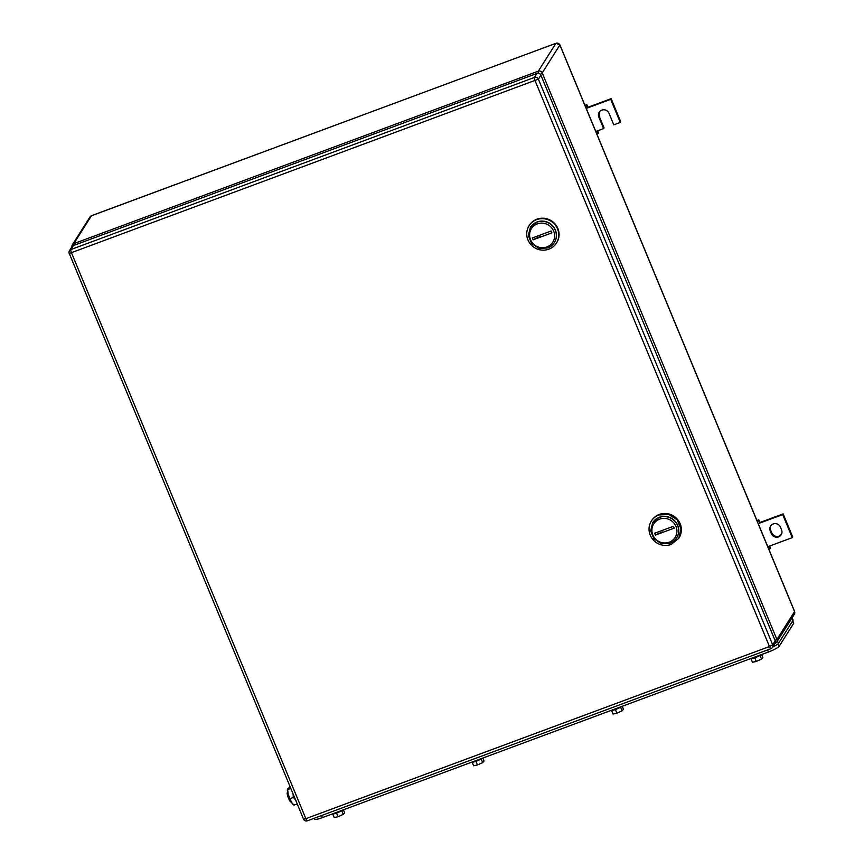<?xml version="1.0" encoding="UTF-8"?>
<svg xmlns="http://www.w3.org/2000/svg" width="864" height="864" viewBox="0 0 864 864"><rect width="100%" height="100%" fill="white"/><g stroke="black" fill="none" stroke-linecap="round" stroke-linejoin="round"><path stroke-width="1.3" d="M775.008 640.332L776.898 639.457A3.035 2.916 32.4 0 1 775.267 643.259L775.04 643.388M794.578 611.388L794.556 611.593A3.035 2.916 32.4 0 1 794.34 614.239A3.035 2.916 32.4 0 1 794.34 614.25L794.578 611.388L559.926 44.885L542.214 72.911L776.898 639.457L794.556 611.593L559.883 45.036A3.035 2.916 32.4 0 0 555.952 43.297L559.926 44.885M91.778 215.654L555.952 43.297L538.294 71.172A3.035 2.916 32.4 0 1 542.214 72.911L540.518 74.498M556.2 43.222L91.573 215.665L90.029 216.907A3.035 2.916 32.4 0 1 90.029 216.907A3.035 2.916 32.4 0 1 91.444 215.773L73.786 243.648L74.099 245.311M538.056 73.256L538.294 71.172L73.786 243.648A3.035 2.916 32.4 0 0 72.371 244.782A3.035 2.916 32.4 0 1 72.371 244.782L90.029 216.918M585.371 106.304L586.591 105.862L587.574 107.946L588.017 107.233L586.786 104.598L584.95 105.289M588.017 107.233L611.15 98.647L620.708 121.716L620.266 122.418L610.708 99.349L586.246 108.432M599.454 111.856L599.27 116.37L604.055 127.904L603.601 128.606L598.828 117.072A5.562 5.357 32.4 0 1 604.346 109.804A5.562 5.357 32.4 0 1 609.001 113.292L613.786 124.826L620.266 122.418M586.591 105.862L586.786 104.598M610.708 99.349L611.15 98.647M603.601 128.606L597.132 131.004L597.964 133.326L598.633 133.207L597.758 130.777M596.797 133.888L598.633 133.207M597.964 133.326L596.743 133.78M597.132 131.004L595.804 131.501M771.39 533.682L770.245 530.917A5.562 5.357 32.4 0 1 773.237 523.951A5.562 5.357 32.4 0 1 780.43 527.137L781.574 529.902A5.562 5.357 32.4 0 1 778.583 536.868A5.562 5.357 32.4 0 1 771.39 533.682L771.844 532.98C773.42 535.95 775.818 537.008 779.026 536.166L781.391 534.406M767.794 546.728L792.256 537.646L782.698 514.577L759.564 523.163L760.007 522.461L758.776 519.826L756.94 520.517M758.246 523.66L759.564 523.163L758.776 519.826M770.245 530.917L770.688 530.204A5.562 5.357 32.4 0 1 770.872 525.701M760.007 522.461L783.14 513.875L792.698 536.944L792.256 537.646M770.688 530.204L771.844 532.98M782.698 514.577L783.14 513.875M757.361 521.532L758.581 521.089M769.122 546.232L769.954 548.554L768.744 549.007M769.954 548.554L770.623 548.435L769.748 546.005M768.787 549.115L770.623 548.435M72.122 247.644L72.371 244.793A3.035 2.916 32.4 0 0 71.96 246.748A3.035 2.916 32.4 0 1 73.397 245.57L70.88 249.556A3.035 2.916 -147.6 0 0 69.455 250.7A3.035 3.035 0 0 0 69.217 253.487L538.391 79.164A3.035 2.916 -147.6 0 0 534.46 77.425L536.987 73.44L73.397 245.57M536.987 73.44A3.035 2.916 32.4 0 1 540.907 75.179L538.391 79.164L772.675 644.792L775.202 640.807L540.907 75.179M775.202 640.807A3.035 2.916 32.4 0 1 774.986 643.464L772.47 647.449A3.035 2.916 -147.6 0 0 772.675 644.792L769.457 646.531A3.035 0.67 69.6 0 0 770.958 648.67A3.035 0.67 69.6 0 0 771.044 648.594A3.035 2.916 -147.6 0 0 772.47 647.449A3.035 3.035 0 0 1 770.958 648.67L307.379 820.8A3.035 0.67 -110.4 0 1 305.867 818.662L71.582 253.022A3.035 0.67 69.6 0 1 70.88 249.556L534.46 77.425A3.035 0.67 69.6 0 0 535.162 80.892L769.457 646.531L305.867 818.662L303.512 819.115L69.25 253.357M556.427 243.076L556.718 242.611A16.189 15.574 -147.6 0 0 555.217 224.132A16.189 15.574 -147.6 0 0 536.922 219.175A16.189 15.574 -147.6 0 0 529.362 225.277L529.07 225.742A16.189 15.574 -147.6 0 0 530.572 244.22A16.189 15.574 -147.6 0 0 548.856 249.178A16.189 15.574 -147.6 0 0 556.427 243.076A16.189 15.574 -147.6 0 0 554.915 224.597A16.189 15.574 -147.6 0 0 536.63 219.65A16.189 15.574 -147.6 0 0 529.07 225.742M537.095 221.962A14.17 13.63 32.4 0 1 553.133 226.336A14.17 13.63 32.4 0 1 554.353 242.557A14.17 13.63 -147.6 0 0 554.418 242.46A14.17 13.63 -147.6 0 0 553.1 226.292A14.17 13.63 -147.6 0 0 537.095 221.962A14.17 13.63 -147.6 0 0 530.474 227.297A14.17 13.63 -147.6 0 0 530.42 227.394A14.17 13.63 32.4 0 1 537.095 221.962M537.332 223.884A12.647 12.172 32.4 0 1 553.673 231.12A12.647 12.172 32.4 0 1 546.88 246.953A12.647 12.172 32.4 0 1 530.539 239.706A12.647 12.172 32.4 0 1 537.332 223.884M536.976 222.145A14.17 13.63 32.4 0 1 552.982 226.476A14.17 13.63 32.4 0 1 554.299 242.654A14.17 13.63 32.4 0 1 547.679 247.979L539.06 248.346L531.673 243.648L528.358 235.688L530.356 227.48L536.976 222.145M551.869 232.859L551.113 231.012L532.343 237.978L533.11 239.825L551.869 232.859M540.162 236.671A10.12 1.642 -22.5 0 0 533.11 239.825M678.726 538.348L679.028 537.883A16.189 15.574 -147.6 0 0 677.516 519.404A16.189 15.574 -147.6 0 0 659.232 514.447A16.189 15.574 -147.6 0 0 651.672 520.549L651.37 521.014A16.189 15.574 -147.6 0 0 652.882 539.492A16.189 15.574 -147.6 0 0 671.166 544.45L678.726 538.348L681.016 528.973L677.225 519.869L668.79 514.501L658.94 514.922A16.189 15.574 -147.6 0 0 651.37 521.014M659.405 517.234A14.17 13.63 32.4 0 1 675.443 521.608A14.17 13.63 32.4 0 1 676.663 537.829A14.17 13.63 -147.6 0 0 676.717 537.732A14.17 13.63 -147.6 0 0 675.4 521.564A14.17 13.63 -147.6 0 0 659.405 517.234A14.17 13.63 -147.6 0 0 652.784 522.569A14.17 13.63 -147.6 0 0 652.73 522.666A14.17 13.63 32.4 0 1 659.405 517.234M659.632 519.156A12.647 12.172 32.4 0 1 675.983 526.392A12.647 12.172 32.4 0 1 669.19 542.225A12.647 12.172 32.4 0 1 652.849 534.989A12.647 12.172 32.4 0 1 659.632 519.156M659.286 517.417A14.17 13.63 32.4 0 1 675.281 521.748A14.17 13.63 32.4 0 1 676.598 537.926A14.17 13.63 32.4 0 1 669.989 543.251L661.36 543.618L653.983 538.92L650.668 530.96L652.666 522.752L659.286 517.417M674.179 528.131L673.412 526.284L654.642 533.25L655.409 535.097L674.179 528.131M662.461 531.943A10.12 1.642 -22.5 0 0 655.409 535.097M314.215 818.262L314.582 819.126A10.12 1.642 -22.5 0 0 322.445 817.603L768.452 651.996A10.12 1.642 -22.5 0 0 779.188 646.218L793.584 623.506A10.12 1.642 -22.5 0 0 793.681 623.063L792.742 620.806M772.718 647.05A10.12 1.642 -22.5 0 0 778.432 643.399L792.979 620.449A10.12 1.642 -22.5 0 0 793.076 620.006L792.126 617.738M750.622 658.616A6.07 0.983 -22.5 0 0 755.255 657.612A6.07 0.983 -22.5 0 0 761.054 654.75M750.978 658.692L752.447 662.256L756.292 661.435L761.519 659.07L760.007 655.42M754.78 657.774L756.292 661.435M761.519 659.07L762.89 657.526L761.648 654.523M611.204 710.381A6.07 0.983 -22.5 0 0 615.838 709.376A6.07 0.983 -22.5 0 0 621.637 706.514M611.561 710.456L613.04 714.02L616.885 713.2L622.102 710.834L620.59 707.184M615.362 709.538L616.885 713.2M622.102 710.834L623.473 709.29L622.231 706.288M471.787 762.145A6.07 0.983 -22.5 0 0 476.42 761.141A6.07 0.983 -22.5 0 0 482.22 758.279M472.144 762.221L473.623 765.785L477.468 764.964L482.684 762.599L481.172 758.948M475.956 761.303L477.468 764.964M482.684 762.599L484.056 761.054L482.814 758.052M332.381 813.91A6.07 0.983 -22.5 0 0 337.003 812.905A6.07 0.983 -22.5 0 0 342.814 810.043M332.726 813.985L334.206 817.549L338.051 816.728L343.267 814.363L341.766 810.713M336.539 813.067L338.051 816.728M343.267 814.363L344.65 812.819L343.408 809.816M287.658 792.374L287.345 792.569C286.265 793.789 290.326 803.585 291.168 801.792M287.442 789.253A8.608 1.901 69.6 0 0 287.41 789.426A8.608 1.901 69.6 0 0 288.144 794.383A8.608 1.901 69.6 0 0 291.395 802.224L291.481 802.364A8.608 1.901 69.6 0 0 292.918 804.254L293.717 804.978M293.49 794.912A8.608 1.901 69.6 0 0 295.045 798.682M297.302 804.125L293.749 805.01M294.084 805.313L291.481 802.364M296.028 800.507L293.328 797.418L290.11 798.617L288.144 794.383L287.615 788.735L290.174 786.91M291.395 802.224L290.11 798.617M290.801 788.432L287.593 789.631L287.615 788.735M293.328 797.418L293.058 793.865M775.03 643.41L776.682 642.125A3.035 2.916 32.4 0 1 776.682 642.125L794.34 614.25M598.828 117.072L599.27 116.37M303.545 818.986L303.512 819.115A3.035 3.035 0 0 0 307.379 820.8A3.035 0.67 -110.4 0 0 307.465 820.724M793.584 623.506L792.58 621.076M779.188 646.218L778.162 643.734M768.452 651.996L767.588 649.922M322.445 817.603L321.592 815.519M792.979 620.449L791.964 617.998M778.432 643.399L777.416 640.958M71.982 246.715L69.455 250.7"/></g></svg>
